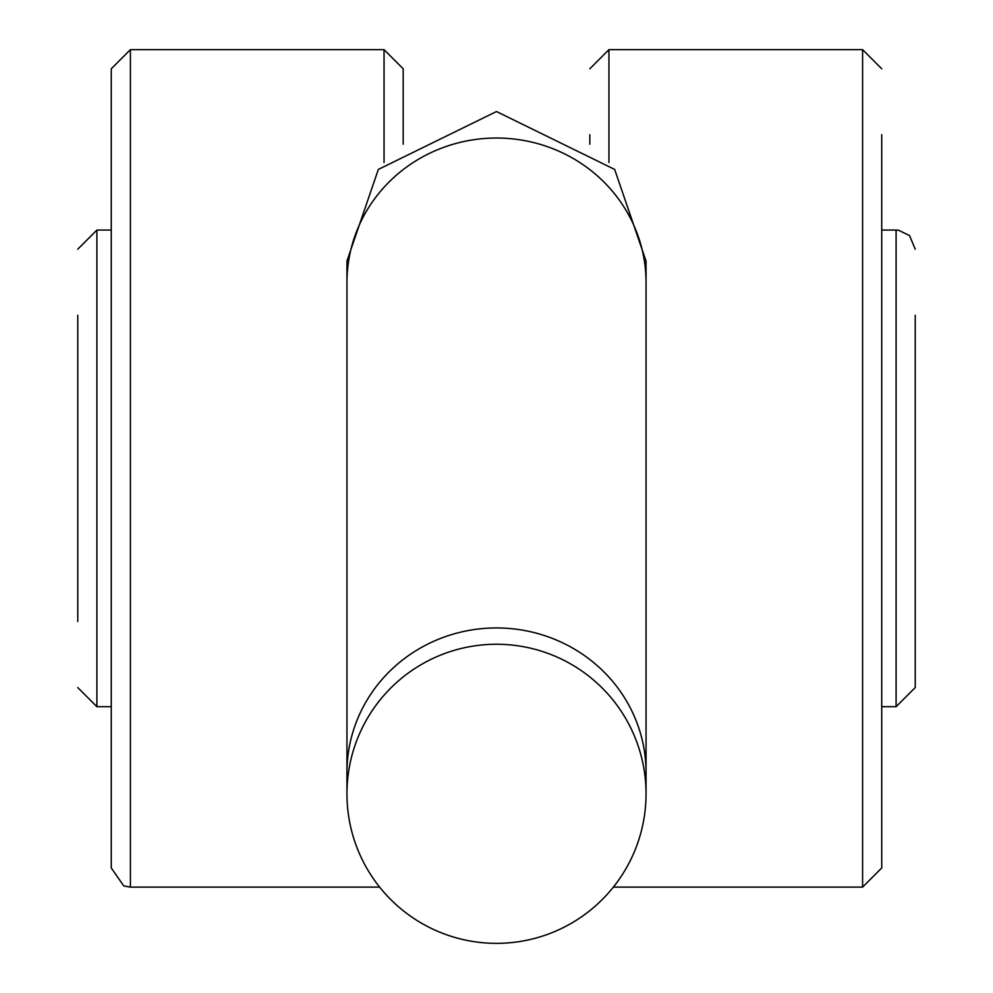 <?xml version="1.0" encoding="UTF-8"?>
<svg xmlns="http://www.w3.org/2000/svg" width="993" height="993" viewBox="0 0 993 993"><rect width="100%" height="100%" fill="white"/><g stroke="black" fill="none" stroke-linecap="round" stroke-linejoin="round"><path stroke-width="1.49" d="M496.5 644.258A149.546 149.546 0 0 0 366.988 868.577A149.546 149.546 0 0 0 626.012 868.577A149.546 149.546 0 0 0 496.5 644.258M77.764 315.253L77.764 621.519M403.183 144.233L403.183 68.79L384.043 49.65L384.043 162.517M111.266 866.504L111.266 867.981L123.777 885.942L130.406 887.121L130.406 49.65L111.266 68.79L111.266 866.504M915.236 315.253L915.236 687.566L915.236 315.253M589.817 134.7L589.817 144.233M608.957 162.517L608.957 49.65L862.594 49.65L862.594 887.121L881.734 867.981L881.734 134.7M346.954 282.496L346.954 772.405A149.546 144.457 180 0 1 496.5 627.948A149.546 144.457 180 0 1 646.046 772.405L646.046 282.496A149.546 144.457 180 0 0 496.5 138.039A149.546 144.457 180 0 0 346.954 282.496L346.954 263.48M111.266 706.706L96.904 706.706L96.904 230.066L77.764 249.206M881.734 230.066L896.096 230.066L896.096 706.706L915.236 687.566M646.046 263.48L645.649 271.983M347.351 271.97L346.954 261.085L378.333 169.431L496.5 111.539L614.667 169.431L646.046 261.085L646.046 282.496M346.954 772.405L346.954 793.804M646.046 772.405L646.046 793.804M384.043 49.65L130.406 49.65M379.636 887.121L130.406 887.121M96.904 706.706L77.764 687.566M111.266 230.066L96.904 230.066M608.957 49.65L589.817 68.79M613.364 887.121L862.594 887.121M896.096 230.066L898.491 230.215L909.526 235.564L915.236 249.206M881.734 706.706L896.096 706.706M862.594 49.65L881.734 68.79"/></g></svg>
